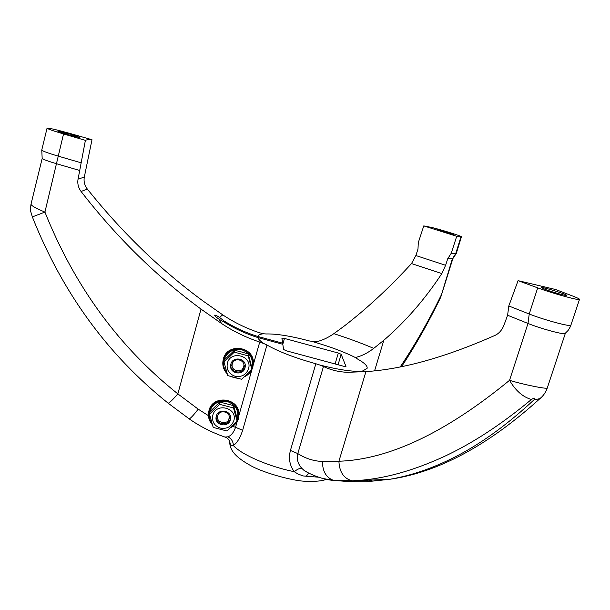 <?xml version="1.0" encoding="UTF-8"?>
<svg xmlns="http://www.w3.org/2000/svg" width="610" height="610" viewBox="0 0 610 610"><rect width="100%" height="100%" fill="white"/><g stroke="black" fill="none" stroke-linecap="round" stroke-linejoin="round"><path stroke-width="0.91" d="M243.588 366.862C246.097 360.03 234.004 356.629 232.319 363.85C230.023 372.115 243.748 372.794 243.588 366.862M245.289 365.664L245.052 366.93C243.23 374.822 230.191 373 230.664 364.971M228.956 418.696C231.434 411.979 219.417 408.685 217.762 415.776C215.498 423.912 229.131 424.529 228.956 418.696M230.61 417.873L230.435 418.681C228.62 426.535 215.521 424.644 216.146 416.676M251.831 368.043L252.083 367.25C253.516 358.794 250.131 352.984 241.918 349.82C233.195 348.44 227.225 351.749 224.007 359.763C222.787 364.124 223.717 368.356 226.806 372.466M245.746 375.508L250.458 370.888M253.325 362.881C254.172 346.228 227.103 342.637 223.367 358.97L222.909 361.455M545.18 289.407L541.367 287.569C541.367 286.433 567.841 294.607 566.759 295.423C566.911 296.208 552.431 292.175 545.18 289.407M70.478 134.169L79.529 137.303C79.491 138.043 56.738 131.623 57.927 131.203L70.478 134.169M452.933 234.339C450.416 233.981 436.531 229.718 437.225 229.512C437.141 229.017 454.015 234.072 453.382 234.362L452.933 234.339M318.512 477.203L303.368 475.96L298.229 474.153L294.241 471.705C289.659 465.415 288.385 458.331 290.421 450.447L315.85 363.751C294.76 357.856 278.465 351.604 266.959 345.008L264.084 343.666C260.386 341.234 258.312 339.19 257.855 337.536L282.804 344.284L283.597 349.515L286.479 350.849L343.445 366.213L345.962 366.427L341.165 354.303L338.337 353.045L284.466 338.436L281.904 338.184L282.643 343.186L257.809 336.468C258.183 335.05 260.058 334.15 263.436 333.769L266.097 333.967C276.322 333.678 290.81 336.018 309.552 340.982L315.95 341.836C321.775 340.632 327.745 337.917 333.845 333.67L344.429 325.915C367.35 308.164 389.714 287.379 411.514 263.566L415.867 255.544L417.987 249.071L418.285 242.673L423.767 225.898L456.722 236.283L451.225 253.287L447.732 258.724L445.605 265.281L441.831 273.593C424.85 299.35 405.52 321.577 383.827 340.266L373.732 348.379C367.906 352.824 362.256 355.744 356.781 357.132L356.103 357.902C344.726 352.1 330.391 346.716 313.082 341.768M266.959 345.008L242.658 430.286C240.203 437.82 237.099 442.898 233.363 445.529L231.632 445.506L230.511 444.781L229.573 441.198M229.802 444.133L229.673 442.463M565.356 333.273L564.959 333.601C562.565 334.577 540.193 328.454 527.993 323.452L507.604 315.24L504.051 324.932C502.121 329.934 499.155 333.388 495.175 335.309C445.925 357.117 402.844 369.218 365.939 371.604L347.776 372.298C339.107 372.039 331.001 370.102 323.468 366.488L297.802 453.581L290.421 450.447M223.801 321.92L224.068 320.959L219.432 317.345C216.733 315.599 215.139 314.859 214.644 315.141C214.75 315.866 216.237 317.253 219.12 319.304L223.939 321.958C234.789 328.698 246.089 333.891 257.855 337.536M31.026 204.106C30.919 205.486 35.555 208.147 44.926 212.089C74.611 286.334 118.927 346.93 177.853 393.877L201.01 309.11C156.465 276.376 116.495 237.168 81.092 191.494C78.309 187.743 77.295 183.61 78.057 179.104L79.719 170.487L56.768 163.808C48.114 161.238 43.249 159.454 42.174 158.44L31.026 204.106M91.996 139.728L70.524 133.613C57.05 129.854 49.235 128.031 47.061 128.153C47.298 128.824 52.788 130.753 63.539 133.956L85.392 140.353C86.429 139.774 88.633 139.568 91.996 139.728L84.302 177.129C83.57 181.467 84.569 185.44 87.314 189.031C122.13 232.601 160.735 269.948 203.138 301.081L222.772 314.89C234.164 322.469 246.341 328.401 259.303 332.694L263.436 333.769M452.795 258.8L447.732 258.724M400.274 366.831C414.899 345.085 428.456 321.363 440.954 295.644L441.579 295.042M423.767 225.898L430.66 227.263C437.004 228.445 462.593 236.344 461.442 236.787L456.722 236.283M401.632 366.557C415.677 345.153 428.708 322.057 440.71 297.261L452.323 258.922L455.754 253.569L451.225 253.287M356.103 357.902L357.452 358.954C364.597 362.981 367.799 366.145 367.067 368.448L362.18 371.223C353.152 371.909 339.046 369.851 319.876 365.047L315.85 363.751M264.084 343.666L259.73 342.058C246.188 337.597 233.455 331.413 221.552 323.513L201.01 309.11M242.658 430.286L235.552 427.305C233.737 432.444 231.19 435.609 227.911 436.798C231.419 438.62 233.233 441.526 233.363 445.529C241.575 454.717 268.972 466.642 294.241 471.705C297.505 469.059 300.067 467.969 301.912 468.427C297.916 464.065 296.544 459.116 297.802 453.581C305.389 458.461 313.616 461.099 322.492 461.495L338.908 461.244C388.898 459.589 445.78 432.612 509.548 380.312C523.395 384.613 547.261 389.393 547.284 387.975L547.292 387.929M319.876 365.047L323.468 366.488M362.18 371.223L362.813 371.825M257.809 336.468C246.112 332.839 234.865 327.669 224.068 320.959M282.643 343.186L282.361 344.162M229.116 440.214L229.955 443.729M227.911 436.798L224.976 437.073M306.022 476.425L308.927 473.154M307.814 472.567L303.978 470.348L301.912 468.427M570.968 325.145L570.945 325.199C571.128 327.181 544.021 319.93 529.228 314.005L527.993 323.452L509.548 380.312C515.488 390.583 522.778 396.973 531.424 399.489C501.153 424.644 471.812 443.775 443.386 456.882C414.853 469.891 388.234 477.607 363.537 480.024L352.534 480.817L335.264 480.688L322.698 478.453M322.492 461.495C322.469 471.332 326.144 477.622 333.517 480.36L349.019 481.618L366.351 481.763L389.622 479.315C412.688 475.426 436.15 467.1 460.016 454.351C484.363 441.266 509.014 423.096 533.963 399.855C535.435 397.659 534.589 397.537 531.424 399.489M63.539 133.956L44.926 212.089L32.345 216.901M79.719 170.487L85.392 140.353M508.809 305.961L529.228 314.005L537.7 287.859C552.675 293.433 579.836 300.905 579.492 299.388C579.599 298.93 577.342 297.817 572.729 296.048L555.573 289.498L518.073 280.661L508.809 305.961L507.604 315.24M389.615 479.315L352.534 480.817M533.963 399.855L539.903 398.658L541.345 397.316M537.7 287.859L518.073 280.661M233.805 420.732C238.007 407.884 215.948 402.112 212.798 415.28C211.723 421.586 214.278 425.864 220.477 428.113C226.996 429.143 231.442 426.687 233.805 420.732M216.26 416.18C218.098 408.227 231.442 410.278 230.603 418.368L230.359 419.84C228.475 427.892 214.933 425.62 216.039 417.415L216.26 416.18M209.497 414.106L209.825 411.75L219.913 402.066L233.638 405.65L237.244 418.872L237.137 421.281L233.508 407.953L219.669 404.346L209.497 414.106L213.203 427.427L227.004 430.988L237.137 421.281M216.398 415.753L218.022 419.466M228.277 420.29L230.527 416.92M219.669 404.346L219.913 402.066M233.638 405.65L233.508 407.953M237.214 419.558L237.511 418.635C238.914 410.316 235.536 404.621 227.377 401.54C218.708 400.213 212.783 403.492 209.611 411.384C208.475 415.395 209.253 419.36 211.952 423.279M232.745 425.727L234.903 423.607M212.333 424.606C209.405 421.365 208.124 417.606 208.498 413.313L208.94 411.018C212.219 402.669 218.433 399.222 227.576 400.686C234.797 403.096 238.518 407.96 238.739 415.303L238.762 414.747C240.218 398.101 212.768 394.091 209.016 410.469L208.605 412.535M242.383 369.21L245.205 364.871M248.506 368.814C252.769 355.752 230.565 349.797 227.362 363.179C226.264 369.591 228.826 373.953 235.056 376.263C241.629 377.338 246.104 374.86 248.506 368.814M230.847 364.109C232.677 356.148 245.899 358.047 245.296 366.168L245.029 367.883C243.154 375.966 229.703 373.808 230.603 365.55L230.847 364.109M224.03 362.035L224.236 360.083L234.423 350.27L241.339 351.924L248.232 353.968L251.823 367.441L251.846 369.439L248.217 355.866L234.293 352.138L224.03 362.035L227.721 375.6L241.606 379.275L251.846 369.439M230.824 364.2L233.409 368.943M234.293 352.138L234.423 350.27M248.232 353.968L248.217 355.866M227.164 373.739C224 370.476 222.558 366.595 222.833 362.104L223.321 359.427C226.645 350.941 232.913 347.464 242.117 348.989C249.17 351.36 252.914 356.164 253.333 363.4C253.013 369.629 249.986 374.136 244.252 376.911M236.329 378.093L231.762 376.866M81.069 162.786L58.11 156.099C47.397 152.904 41.945 150.876 41.762 149.999L47.046 128.23M445.605 265.281L415.867 255.544M441.831 273.593L411.514 263.566M373.732 348.379C361.745 343.262 348.455 338.359 333.845 333.67M456.272 253.47L455.754 253.569L460.954 236.802M383.827 340.266L374.586 370.796M356.781 357.132L356.438 358.276M221.552 323.513L219.12 319.304M232.761 426.428L235.552 427.305L237.381 420.854M238.67 416.317L251.938 369.538M253.242 364.933L259.73 342.058M219.432 317.345L222.772 314.89M284.466 338.436L282.788 344.276M338.337 353.045L335.096 363.964M341.165 354.303L338.062 364.765M81.092 191.494L87.314 189.031M198.212 409.157L177.853 393.877C172.721 399.786 169.496 402.89 168.185 403.202L189.161 418.857C190.495 418.498 193.515 415.265 198.212 409.157L208.445 415.669M307.875 472.597L303.978 470.348C307.936 473.2 322.286 479.864 333.517 480.36L351.863 480.726C343.712 478.446 339.396 471.949 338.908 461.244L365.939 371.604M188.909 418.681L189.161 418.857C200.522 426.764 212.73 432.925 225.799 437.355C225.952 436.638 230.466 441.175 229.741 441.892L229.657 441.884M78.057 179.104L84.302 177.129M167.979 403.035L168.185 403.202C107.695 354.845 62.411 292.731 32.338 216.87L30.866 211.99C30.347 211.441 30.378 208.872 30.98 204.281M366.351 481.763L372.718 479.978M230.633 427.74C236.871 422.921 239.577 418.78 238.739 415.303C238.335 420.808 235.643 424.941 230.679 427.694M253.333 363.4C253.005 369.652 249.97 374.166 244.229 376.934M236.428 378.116L231.678 376.835M227.172 373.755C224 370.491 222.558 366.61 222.833 362.104M326.281 479.292C322.629 481.031 315.332 481.671 304.382 481.229C291.976 480.657 263.787 472.819 251.533 466.086C231.289 455.098 230.557 447.976 229.703 443.249M579.492 299.388L570.411 326.586L568.131 330.429L564.951 333.601M440.717 297.245L452.788 258.838M452.673 258.899L456.265 253.493L461.442 236.787M539.949 398.627C543.357 395.814 545.805 392.268 547.284 387.975L565.333 333.373M539.903 398.658C488.145 445.506 438.049 472.392 389.622 479.315M42.174 158.44L41.762 149.999M212.341 424.636C209.405 421.396 208.124 417.621 208.498 413.313"/></g></svg>
